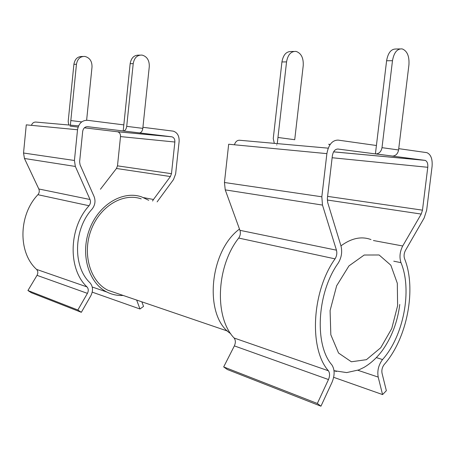 <?xml version="1.0" encoding="UTF-8"?>
<svg xmlns="http://www.w3.org/2000/svg" width="455" height="455" viewBox="0 0 455 455"><rect width="100%" height="100%" fill="white"/><g stroke="black" fill="none" stroke-linecap="round" stroke-linejoin="round"><path stroke-width="0.68" d="M321.833 196.793L322.487 205.08L336.45 250.176C337.218 253.202 336.751 256.097 335.045 258.867L238.699 238.062C240.348 235.627 240.763 233.051 239.939 230.332L225.242 189.877L224.446 182.5L228.672 144.229L326.883 153.636L321.833 196.793L224.446 182.5M326.883 153.636C328.538 144.69 332.281 140.18 338.093 140.1L376.416 145.503L375.409 153.898L337.928 149.03C335.034 149.103 333.179 151.361 332.36 155.798L327.361 198.374L327.685 202.492L340.966 245.888C342.461 251.933 341.517 257.718 338.133 263.24C317.055 292.537 314.126 344.691 331.866 364.887C334.817 369.477 334.863 375.301 332.002 382.365L320.946 406.196L317.328 403.471L328.476 379.544C329.938 375.984 329.909 373.054 328.402 370.774C308.769 348.763 311.834 291.217 335.045 258.867M328.402 370.774L234.12 338.019C214.18 317.522 216.21 266.402 238.699 238.062M234.12 338.019C235.667 340.13 235.747 342.751 234.359 345.897L223.684 366.923L227.329 369.517L320.946 406.196M317.328 403.471L223.684 366.923M277.959 137.467L294.721 139.713L303.223 65.639C303.599 58.189 301.369 53.502 296.535 51.574L295.716 51.404C290.876 51.335 287.816 54.828 286.553 61.897L277.26 143.615M398.734 148.649L426.892 152.658C430.908 154.455 432.637 159.074 432.074 166.502L426.659 210.216L424.157 217.985L405.439 250.449C403.995 253.264 403.704 256.017 404.563 258.713C416.74 288.788 407.236 338.497 384.208 364.518C382.211 367.162 381.489 370.074 382.041 373.254L386.358 390.703L382.57 394.576L378.196 377.087C377.11 370.711 378.56 364.864 382.553 359.558L376.382 357.619M398.574 149.974L382.001 147.665L392.483 60.697C393.911 52.717 397.022 48.776 401.822 48.873L402.629 49.072C407.373 51.261 409.466 56.551 408.92 64.94L398.574 149.974C397.835 153.705 395.878 155.746 392.705 156.093L375.409 153.898M376.416 145.503L386.602 60.76C388.018 52.837 391.129 48.918 395.935 49.015L399.928 48.918M382.001 147.665C381.256 151.481 379.288 153.574 376.097 153.938L375.637 153.915M392.25 156.071L425.197 160.382C427.194 161.286 428.053 163.59 427.774 167.292L422.473 210.159L421.216 214.066L402.709 245.984L373.43 240.524M328.226 148.165L239.557 140.248C237.174 140.174 235.462 141.687 234.422 144.781M382.553 359.558C403.721 335.836 412.401 289.971 400.986 262.666C399.234 257.246 399.808 251.689 402.709 245.984M330.222 144.4L328.629 144.263L330.034 144.673M286.553 61.897L281.935 61.948L273.245 138.582L274.325 143.353M276.924 144.94L276.594 144.889M382.57 394.576L333.68 377.326M281.935 61.948C283.192 54.924 286.246 51.443 291.086 51.512L293.811 51.449M123.18 295.46C117.492 295.75 112.095 294.63 106.982 292.082C88.577 283.135 80.069 254.271 89.464 229.434C98.638 204.511 122.85 190.264 141.636 196.901L148.711 200.297M115.815 292.946L107.966 290.267C90.249 281.708 82.048 253.97 91.068 230.105C99.872 206.149 123.163 192.442 141.232 198.88M230.691 333.646C203.76 316.726 208.913 251.524 239.478 229.064M74.432 160.484L75.342 166.445L90.027 199.506C90.863 201.736 90.534 203.812 89.038 205.74L37.913 194.7C39.335 192.943 39.636 191.032 38.817 188.979L24.456 158.488L23.535 153.017L26.271 124.846L77.521 129.755L74.432 160.484L23.535 153.017M77.521 129.755C78.721 123.407 82.025 120.251 87.428 120.291L123.823 124.886L123.191 130.955L87.605 126.683C84.914 126.678 83.271 128.259 82.679 131.415L79.614 161.792L80.063 164.755L94.105 196.6C95.743 201.059 95.072 205.211 92.098 209.061C73.482 229.292 72.641 266.67 90.056 282.868C93.019 286.462 93.281 290.745 90.852 295.716L81.337 312.312L77.85 310.003L87.423 293.361C88.662 290.859 88.526 288.715 87.019 286.923C67.806 269.224 68.597 228.069 89.038 205.74M87.019 286.923L36.582 269.4C17.961 252.787 18.427 215.027 37.913 194.7M36.582 269.4C38.049 271.078 38.197 273.057 37.02 275.343L27.931 290.523L31.31 292.707L81.337 312.312M77.85 310.003L27.931 290.523M86.632 120.234L92.012 67.039C92.126 61.47 89.908 57.978 85.369 56.562L84.607 56.437C80.125 56.403 77.407 59.019 76.457 64.274L70.826 120.558L81.695 121.906M142.927 127.298L173.338 131.159C177.416 132.581 179.344 136.039 179.116 141.545L175.647 173.89L173.497 179.583L157.117 201.889M142.813 128.367L126.712 126.348L133.218 63.632C134.253 57.887 137.091 55.032 141.727 55.072L142.517 55.214C147.198 56.761 149.456 60.578 149.28 66.657L142.813 128.367C142.364 131.142 141.278 132.661 139.554 132.905L123.191 130.955M123.823 124.886L130.158 63.666C131.194 57.95 134.02 55.106 138.65 55.146L139.901 55.118M126.712 126.348C126.257 129.174 125.176 130.716 123.47 130.977L123.311 130.966M84.374 127.821L117.674 131.785C119.654 132.456 120.598 134.06 120.512 136.591L117.487 165.847L116.457 168.481L100.43 189.234M139.395 132.9L171.996 136.836C174.02 137.552 174.976 139.281 174.862 142.023L171.472 173.691L170.398 176.546L153.483 199.478L143.598 197.635M78.567 125.876L35.934 122.071C33.784 121.98 32.288 123.072 31.446 125.341M70.826 120.558L70.366 125.142M152.533 201.019L153.483 199.478M141.846 301.83L143.535 306.408L139.981 308.99L136.659 300.061M76.457 64.274L73.898 64.303L68.187 121.462L68.739 125M78.095 127.076L70.036 126.115M139.981 308.99L92.24 292.144M73.898 64.303C74.847 59.07 77.555 56.465 82.025 56.5L82.838 56.477M322.487 205.08L225.242 189.877M336.45 250.176L239.939 230.332M328.476 379.544L234.359 345.897M386.602 60.76L392.483 60.697M424.885 160.319L333.617 151.833M427.774 167.292L332.133 157.737M422.473 210.159L327.6 196.372M421.216 214.066L327.293 200.012M400.986 262.666L393.757 261.187M378.196 377.087L357.858 370.268M336.512 371.462L334.05 370.757M340.954 245.854C351.499 238.136 361.509 236.043 370.984 239.575M397.607 305.72L391.761 328.544L380.755 347.722L366.429 359.677L351.362 361.776L338.548 353.046L330.825 334.766L330.091 310.583L336.637 285.797L348.945 265.908L364.193 255.027L379.117 254.982L390.828 265.197L397.312 283.272L397.607 305.72M75.342 166.445L24.456 158.488M90.027 199.506L38.817 188.979M87.423 293.361L37.02 275.343M130.158 63.666L133.218 63.632M171.689 136.784L117.373 131.734M174.862 142.023L120.512 136.591M171.472 173.691L117.487 165.847M170.398 176.546L116.457 168.481M330.182 144.457L329.181 144.371M392.705 156.093L376.097 153.938M425.197 160.382L333.6 151.862M92.268 287.014L106.982 292.082M107.966 290.267L227.631 331.103M334.038 370.688L346.676 372.588L358.824 369.898L364 367.395C370.814 363.369 376.922 357.749 382.314 350.549C391.744 337.246 397.568 321.895 399.774 304.48M139.554 132.905L123.47 130.977M171.996 136.836L117.674 131.785"/></g></svg>
